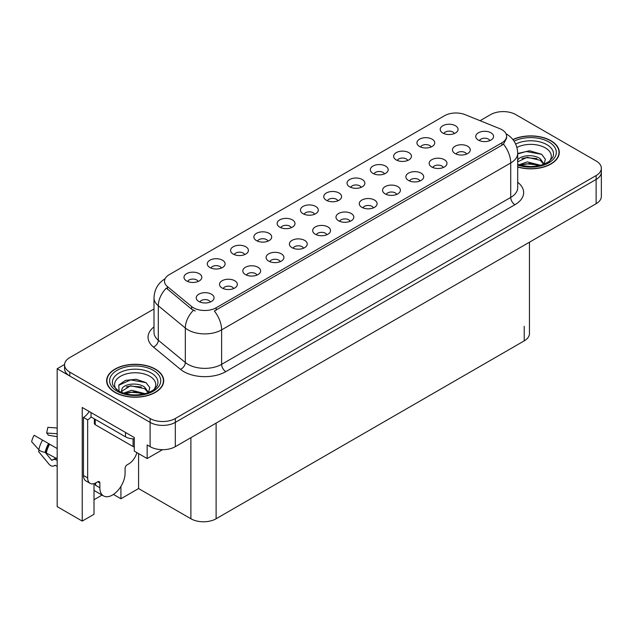 <?xml version="1.0" encoding="UTF-8"?>
<svg xmlns="http://www.w3.org/2000/svg" width="633" height="633" viewBox="0 0 633 633"><rect width="100%" height="100%" fill="white"/><g stroke="black" fill="none" stroke-linecap="round" stroke-linejoin="round"><path stroke-width="0.95" d="M337.887 200.803A5.349 3.086 0 0 0 336.447 199.292A5.349 3.086 0 0 0 331.178 198.509A5.349 3.086 0 0 0 327.443 200.803M338.971 192.986A8.917 5.151 0 0 0 327.546 192.408A8.917 5.151 0 0 0 324.587 198.809A8.917 5.151 0 0 0 326.359 200.265A8.917 5.151 0 0 0 340.744 198.809A8.917 5.151 0 0 0 338.971 192.986M314.593 214.247A5.349 3.086 0 0 0 313.153 212.743A5.349 3.086 0 0 0 307.883 211.96A5.349 3.086 0 0 0 304.149 214.247M315.677 206.429A8.917 5.151 0 0 0 304.251 205.86A8.917 5.151 0 0 0 301.292 212.261A8.917 5.151 0 0 0 303.065 213.717A8.917 5.151 0 0 0 317.45 212.261A8.917 5.151 0 0 0 315.677 206.429M291.299 227.698A5.349 3.086 0 0 0 289.859 226.195A5.349 3.086 0 0 0 284.589 225.411A5.349 3.086 0 0 0 280.854 227.698M292.383 219.88A8.917 5.151 0 0 0 280.957 219.303A8.917 5.151 0 0 0 277.998 225.704A8.917 5.151 0 0 0 279.77 227.16A8.917 5.151 0 0 0 294.155 225.704A8.917 5.151 0 0 0 292.383 219.88M443.298 167.516A5.349 3.086 0 0 0 441.858 166.012A5.349 3.086 0 0 0 436.588 165.229A5.349 3.086 0 0 0 432.853 167.516M444.382 159.706A8.917 5.151 0 0 0 432.948 159.128A8.917 5.151 0 0 0 429.997 165.529A8.917 5.151 0 0 0 431.769 166.985A8.917 5.151 0 0 0 446.154 165.529A8.917 5.151 0 0 0 444.382 159.706M373.415 207.861A5.349 3.086 0 0 0 371.975 206.358A5.349 3.086 0 0 0 366.705 205.575A5.349 3.086 0 0 0 362.97 207.861M374.499 200.044A8.917 5.151 0 0 0 363.073 199.474A8.917 5.151 0 0 0 360.114 205.875A8.917 5.151 0 0 0 361.886 207.331A8.917 5.151 0 0 0 376.271 205.875A8.917 5.151 0 0 0 374.499 200.044M454.352 133.555A5.349 3.086 0 0 0 452.919 132.052A5.349 3.086 0 0 0 447.642 131.268A5.349 3.086 0 0 0 443.915 133.555M455.436 125.738A8.917 5.151 0 0 0 444.01 125.168A8.917 5.151 0 0 0 441.059 131.569A8.917 5.151 0 0 0 442.823 133.025A8.917 5.151 0 0 0 457.208 131.569A8.917 5.151 0 0 0 455.436 125.738M396.709 194.418A5.349 3.086 0 0 0 395.269 192.907A5.349 3.086 0 0 0 389.999 192.131A5.349 3.086 0 0 0 386.265 194.418M397.793 186.6A8.917 5.151 0 0 0 386.367 186.023A8.917 5.151 0 0 0 383.408 192.424A8.917 5.151 0 0 0 385.18 193.88A8.917 5.151 0 0 0 399.565 192.424A8.917 5.151 0 0 0 397.793 186.6M466.584 154.072A5.349 3.086 0 0 0 465.152 152.569A5.349 3.086 0 0 0 459.882 151.785A5.349 3.086 0 0 0 456.148 154.072M467.676 146.255A8.917 5.151 0 0 0 456.243 145.677A8.917 5.151 0 0 0 453.291 152.078A8.917 5.151 0 0 0 455.064 153.534A8.917 5.151 0 0 0 469.441 152.078A8.917 5.151 0 0 0 467.676 146.255M221.415 268.044A5.349 3.086 0 0 0 219.983 266.54A5.349 3.086 0 0 0 214.706 265.757A5.349 3.086 0 0 0 210.979 268.044M222.507 260.226A8.917 5.151 0 0 0 211.074 259.649A8.917 5.151 0 0 0 208.122 266.05A8.917 5.151 0 0 0 209.887 267.506A8.917 5.151 0 0 0 224.272 266.05A8.917 5.151 0 0 0 222.507 260.226M280.237 261.658A5.349 3.086 0 0 0 278.805 260.155A5.349 3.086 0 0 0 273.535 259.372A5.349 3.086 0 0 0 269.8 261.658M281.329 253.841A8.917 5.151 0 0 0 269.895 253.263A8.917 5.151 0 0 0 266.944 259.665A8.917 5.151 0 0 0 268.716 261.12A8.917 5.151 0 0 0 283.093 259.665A8.917 5.151 0 0 0 281.329 253.841M407.763 160.458A5.349 3.086 0 0 0 406.331 158.946A5.349 3.086 0 0 0 401.061 158.163A5.349 3.086 0 0 0 397.326 160.458M408.855 152.64A8.917 5.151 0 0 0 397.421 152.062A8.917 5.151 0 0 0 394.47 158.464A8.917 5.151 0 0 0 396.242 159.92A8.917 5.151 0 0 0 410.619 158.464A8.917 5.151 0 0 0 408.855 152.64M233.656 288.553A5.349 3.086 0 0 0 232.216 287.05A5.349 3.086 0 0 0 226.946 286.266A5.349 3.086 0 0 0 223.212 288.553M234.74 280.736A8.917 5.151 0 0 0 223.307 280.166A8.917 5.151 0 0 0 220.355 286.567A8.917 5.151 0 0 0 222.128 288.023A8.917 5.151 0 0 0 236.513 286.567A8.917 5.151 0 0 0 234.74 280.736M420.003 180.967A5.349 3.086 0 0 0 418.563 179.463A5.349 3.086 0 0 0 413.294 178.68A5.349 3.086 0 0 0 409.559 180.967M421.087 173.149A8.917 5.151 0 0 0 409.662 172.58A8.917 5.151 0 0 0 406.702 178.973A8.917 5.151 0 0 0 408.475 180.437A8.917 5.151 0 0 0 422.86 178.973A8.917 5.151 0 0 0 421.087 173.149M303.531 248.207A5.349 3.086 0 0 0 302.099 246.704A5.349 3.086 0 0 0 296.822 245.921A5.349 3.086 0 0 0 293.095 248.207M304.623 240.39A8.917 5.151 0 0 0 293.19 239.82A8.917 5.151 0 0 0 290.238 246.221A8.917 5.151 0 0 0 292.003 247.677A8.917 5.151 0 0 0 306.388 246.221A8.917 5.151 0 0 0 304.623 240.39M431.057 147.006A5.349 3.086 0 0 0 429.625 145.503A5.349 3.086 0 0 0 424.347 144.72A5.349 3.086 0 0 0 420.621 147.006M432.149 139.189A8.917 5.151 0 0 0 420.716 138.619A8.917 5.151 0 0 0 417.764 145.012A8.917 5.151 0 0 0 419.529 146.476A8.917 5.151 0 0 0 433.914 145.012A8.917 5.151 0 0 0 432.149 139.189M350.12 221.313A5.349 3.086 0 0 0 348.688 219.809A5.349 3.086 0 0 0 343.41 219.026A5.349 3.086 0 0 0 339.676 221.313M351.204 213.495A8.917 5.151 0 0 0 339.779 212.925A8.917 5.151 0 0 0 336.819 219.319A8.917 5.151 0 0 0 338.592 220.775A8.917 5.151 0 0 0 352.977 219.319A8.917 5.151 0 0 0 351.204 213.495M361.182 187.352A5.349 3.086 0 0 0 359.742 185.849A5.349 3.086 0 0 0 354.472 185.065A5.349 3.086 0 0 0 350.737 187.352M362.266 179.535A8.917 5.151 0 0 0 350.832 178.957A8.917 5.151 0 0 0 347.881 185.358A8.917 5.151 0 0 0 349.653 186.814A8.917 5.151 0 0 0 364.038 185.358A8.917 5.151 0 0 0 362.266 179.535M326.826 234.764A5.349 3.086 0 0 0 325.394 233.253A5.349 3.086 0 0 0 320.116 232.469A5.349 3.086 0 0 0 316.389 234.764M327.91 226.946A8.917 5.151 0 0 0 316.484 226.369A8.917 5.151 0 0 0 313.533 232.77A8.917 5.151 0 0 0 315.297 234.226A8.917 5.151 0 0 0 329.682 232.77A8.917 5.151 0 0 0 327.91 226.946M256.943 275.11A5.349 3.086 0 0 0 255.51 273.598A5.349 3.086 0 0 0 250.241 272.815A5.349 3.086 0 0 0 246.506 275.11M258.035 267.292A8.917 5.151 0 0 0 246.601 266.715A8.917 5.151 0 0 0 243.65 273.116A8.917 5.151 0 0 0 245.422 274.572A8.917 5.151 0 0 0 259.799 273.116A8.917 5.151 0 0 0 258.035 267.292M384.468 173.901A5.349 3.086 0 0 0 383.036 172.398A5.349 3.086 0 0 0 377.766 171.614A5.349 3.086 0 0 0 374.032 173.901M385.56 166.083A8.917 5.151 0 0 0 374.127 165.514A8.917 5.151 0 0 0 371.175 171.915A8.917 5.151 0 0 0 372.948 173.371A8.917 5.151 0 0 0 387.325 171.915A8.917 5.151 0 0 0 385.56 166.083M210.362 302.004A5.349 3.086 0 0 0 208.922 300.501A5.349 3.086 0 0 0 203.652 299.718A5.349 3.086 0 0 0 199.917 302.004M211.446 294.187A8.917 5.151 0 0 0 200.02 293.609A8.917 5.151 0 0 0 197.061 300.01A8.917 5.151 0 0 0 198.833 301.466A8.917 5.151 0 0 0 213.218 300.01A8.917 5.151 0 0 0 211.446 294.187M268.004 241.141A5.349 3.086 0 0 0 266.572 239.638A5.349 3.086 0 0 0 261.294 238.855A5.349 3.086 0 0 0 257.56 241.141M269.088 233.332A8.917 5.151 0 0 0 257.663 232.754A8.917 5.151 0 0 0 254.703 239.155A8.917 5.151 0 0 0 256.476 240.611A8.917 5.151 0 0 0 270.861 239.155A8.917 5.151 0 0 0 269.088 233.332M244.71 254.593A5.349 3.086 0 0 0 243.278 253.089A5.349 3.086 0 0 0 238 252.306A5.349 3.086 0 0 0 234.273 254.593M245.794 246.775A8.917 5.151 0 0 0 234.368 246.205A8.917 5.151 0 0 0 231.417 252.607A8.917 5.151 0 0 0 233.181 254.062A8.917 5.151 0 0 0 247.566 252.607A8.917 5.151 0 0 0 245.794 246.775M489.879 140.621A5.349 3.086 0 0 0 488.447 139.118A5.349 3.086 0 0 0 483.177 138.334A5.349 3.086 0 0 0 479.442 140.621M490.971 132.803A8.917 5.151 0 0 0 479.537 132.234A8.917 5.151 0 0 0 476.586 138.635A8.917 5.151 0 0 0 478.358 140.091A8.917 5.151 0 0 0 492.735 138.635A8.917 5.151 0 0 0 490.971 132.803M198.121 281.487A5.349 3.086 0 0 0 196.689 279.984A5.349 3.086 0 0 0 191.419 279.2A5.349 3.086 0 0 0 187.684 281.487M199.213 273.678A8.917 5.151 0 0 0 187.779 273.1A8.917 5.151 0 0 0 184.828 279.501A8.917 5.151 0 0 0 186.6 280.957A8.917 5.151 0 0 0 200.977 279.501A8.917 5.151 0 0 0 199.213 273.678M501.898 129.702A16.054 9.266 0 0 0 499.754 128.657L465.136 114.66A16.054 9.266 0 0 0 444.572 115.704L169.209 274.682A16.054 9.266 0 0 0 164.509 281.234A16.054 9.266 0 0 0 167.405 286.551L191.649 306.546A16.054 9.266 0 0 0 216.154 307.78L501.898 142.805A16.054 9.266 0 0 0 506.606 136.253A16.054 9.266 0 0 0 501.898 129.702M503.876 111.614L502.531 111.614M64.582 364.466L57.176 368.738L150.1 422.385A17.835 10.302 0 0 0 175.325 422.385L596.128 179.44A17.835 10.302 0 0 0 601.35 172.16A17.835 10.302 0 0 1 596.128 179.44L175.325 422.385A17.835 10.302 0 0 1 150.1 422.385L69.796 376.018A17.835 10.302 0 0 1 64.566 368.738L64.566 364.853A17.835 10.302 0 0 0 69.796 372.133L150.1 418.5A17.835 10.302 0 0 0 175.325 418.5L596.128 175.555A17.835 10.302 0 0 0 601.35 168.275A17.835 10.302 0 0 0 596.128 160.988L515.816 114.62A17.835 10.302 0 0 0 490.591 114.62L480.067 120.697M94.008 483.652L94.008 514.289L82.235 521.086L82.235 407.478L134.291 437.53L134.291 451.123L147.157 458.553L147.157 444.959L150.1 446.661A17.835 10.302 0 0 0 175.325 446.661L596.128 203.715A17.835 10.302 0 0 0 601.35 196.428L601.35 168.275M162.539 449.675L147.157 458.553M82.235 521.086L57.176 506.622L57.176 368.738M529.449 242.21L529.449 333.591A17.835 10.302 180 0 1 524.227 340.87L216.114 518.759A17.835 10.302 180 0 1 190.889 518.759L138.58 488.557L138.58 453.6M138.58 488.557L120.919 498.757L120.919 486.405M113.442 494.436L120.919 498.757M94.008 499.73L102.071 495.069M517.699 167.025A28.54 16.482 0 0 0 559.287 152.371A28.54 16.482 0 0 0 550.924 140.724A28.54 16.482 0 0 0 512.865 139.529M155.354 369.102A28.54 16.482 0 0 0 124.25 365.526A28.54 16.482 0 0 0 106.629 380.75A28.54 16.482 0 0 0 114.992 392.405A28.54 16.482 0 0 0 146.096 395.973A28.54 16.482 0 0 0 163.718 380.75A28.54 16.482 0 0 0 155.354 369.102M106.93 382.261A28.54 16.482 0 0 0 106.835 382.696M506.606 136.253L506.606 138.216L503.457 144.095L501.898 145.226L214.35 311.009A20.81 12.019 60 0 1 221.621 329.872A23.785 13.728 180 0 1 187.985 329.872A23.785 13.728 180 0 1 185.319 328.036L158.305 305.763A23.785 13.728 180 0 1 154.001 297.89L154.001 332.357A23.785 13.728 0 0 0 158.305 340.238L185.319 362.511A23.785 13.728 0 0 0 187.985 364.339A23.785 13.728 0 0 0 221.621 364.339L510.728 197.425A23.785 13.728 0 0 0 517.699 187.716L517.699 153.241A23.785 13.728 180 0 1 510.728 162.958A20.81 12.019 -120 0 0 503.457 144.095M195.257 311.009L191.649 309.189L166.329 288.102A20.81 13.918 129.5 0 0 158.305 305.763L158.305 340.238A5.942 3.98 -50.5 0 1 153.431 347.058A29.727 17.162 180 0 1 154.001 326.913M154.001 308.951L69.796 357.566A17.835 10.302 0 0 0 64.566 364.853M163.52 382.696A28.54 16.482 0 0 0 163.417 382.261M559.089 154.317A28.54 16.482 0 0 0 558.986 153.882M39.309 450.158L38.486 451.44L49.002 464.171A6.544 4.629 -105 0 0 53.528 466.054A6.544 4.629 -105 0 0 54.478 465.635L54.968 465.318A0.593 0.419 75 0 1 55.316 465.318L57.176 466.394M57.176 460.444L56.408 460.001A6.544 4.629 -105 0 0 53.52 459.534A6.544 4.629 -105 0 0 52.563 459.954L52.072 460.278A0.593 0.419 75 0 1 51.574 460.144L45.165 452.373M99.856 483.003L97.751 481.784A2.975 1.717 -60 0 1 99.239 481.642A2.975 1.717 -60 0 1 99.856 483.003L99.856 487.758A17.835 10.302 120 0 0 103.551 495.924A17.835 10.302 120 0 0 112.468 495.038A17.835 10.302 120 0 0 125.081 473.191L125.081 468.436A2.975 1.717 -60 0 1 127.186 464.796L128.871 463.823A11.892 6.868 -60 0 0 136.839 452.595M95.654 484.846L95.227 485.092L95.654 485.329L95.654 482.987M95.227 485.092A17.835 10.302 -60 0 1 95.338 483.145M57.176 458.854L45.157 452.373A6.544 2.667 -168.4 0 1 38.827 449.707L31.65 441.707A13.673 7.897 120 0 1 34.15 435.259L57.176 448.552M57.176 436.691L48.132 435.172A8.158 4.708 120 0 0 46.636 433.043L57.176 433.747M57.176 427.987L47.831 427.362L46.636 433.043M97.751 481.784L96.074 482.757A11.892 6.868 -60 0 1 90.123 483.351L85.922 480.922A11.892 6.868 -60 0 1 83.461 475.478L83.461 417.408A11.892 6.868 120 0 0 89.19 411.49M91.12 416.981A11.892 6.868 -60 0 1 87.663 419.837L83.461 417.408M90.123 483.351A11.892 6.868 -60 0 1 87.663 477.899L87.663 419.837M125.5 432.458L125.5 436.825A11.892 6.868 0 0 0 134.291 438.835M91.025 412.55L91.025 416.925L125.5 436.825M516.916 147.457A20.58 11.877 180 0 1 545.298 147.853A20.58 11.877 180 0 1 549.357 161.32M543.913 164.683L545.369 159.255L541.603 154.254L529.552 150.757L517.699 153.502M512.991 139.687A28.248 16.308 180 0 1 550.718 140.843A28.248 16.308 180 0 1 558.986 152.371A28.248 16.308 180 0 1 517.699 166.835M519.013 164.802L527.265 161.882L540.788 165.308M520.563 165.268L529.829 163.361L539.031 165.727M517.699 163.947A13.443 7.762 0 0 0 517.929 164.422M517.446 160.948C518.419 155.591 533.121 153.463 540.25 158.756L544.127 164.2M517.699 161.842L527.17 157.269L540.25 160.299L543.755 164.351M517.699 153.961L526.205 151.509L541.666 154.302M521.916 158.456L526.205 157.68L536.926 158.598M521.932 164.62L526.205 163.844L536.934 164.77M116.559 389.706A20.58 11.877 180 0 1 123.332 374.918A20.58 11.877 180 0 1 149.728 376.231A20.58 11.877 180 0 1 153.787 389.706M148.344 393.061L149.799 387.641L146.033 382.633L136.206 379.278L125.476 380.37L118.822 385.038L119.028 391.012M155.148 369.221A28.248 16.308 180 0 1 163.417 380.75A28.248 16.308 180 0 1 145.986 395.815A28.248 16.308 180 0 1 115.206 392.286A28.248 16.308 180 0 1 106.93 380.75A28.248 16.308 180 0 1 124.369 365.684A28.248 16.308 180 0 1 155.148 369.221M123.443 393.18L131.696 390.268L145.218 393.686M124.994 393.647L134.259 391.74L143.462 394.106M121.243 392.357L121.876 389.327A13.443 7.762 0 0 0 121.734 390.458A13.443 7.762 0 0 0 122.359 392.8M121.876 389.327C122.849 383.97 137.551 381.841 144.68 387.135L148.557 392.579M121.797 391.21L130.533 385.766L144.68 388.678L148.185 392.729M94.357 418.848L94.357 423.477A2.975 1.717 0 0 0 95.227 424.688L133.072 446.534A2.975 1.717 0 0 0 134.291 446.961M118.664 385.307L130.635 379.895L146.096 382.68M126.347 386.834L130.635 386.059L141.357 386.977M126.363 392.998L130.635 392.223L141.365 393.148M596.128 203.715L596.128 175.555M175.325 446.661L175.325 418.5M150.1 446.661L150.1 418.5M216.114 518.759L216.114 423.113M524.227 340.87L524.227 326.304M190.889 518.759L190.889 437.68M167.405 286.551L167.405 289.202M191.649 306.546L191.649 309.189M216.154 307.78L216.154 310.202M501.898 142.805L501.898 145.226M225.823 371.626A5.942 3.434 60 0 1 221.621 364.339L221.621 329.872L510.728 162.958L510.728 197.425A5.942 3.434 60 0 0 514.938 204.712L225.823 371.626A29.727 17.162 180 0 1 183.776 371.626A29.727 17.162 180 0 1 180.445 369.332L153.431 347.058M193.429 310.289A20.81 13.918 129.5 0 0 185.319 328.036L185.319 362.511A5.942 3.98 -50.5 0 1 180.445 369.332M517.699 182.272A29.727 17.162 180 0 1 514.938 204.712M69.796 372.133L69.796 376.018M99.856 487.758L95.654 485.329M49.667 444.216A17.835 10.302 120 0 0 46.399 452.627M56.408 460.001A11.892 6.868 120 0 0 57.176 459.748M55.142 458.862A14.068 8.118 120 0 0 56.115 458.245M51.574 460.144A14.82 8.561 120 0 0 55.751 458.031M42.553 440.109A20.343 11.742 120 0 0 38.827 449.707M54.478 465.635A18.634 10.761 120 0 0 55.38 465.35M48.567 443.583A18.634 10.761 120 0 0 45.157 452.373M49.255 443.978A18.033 10.413 120 0 0 45.948 452.484M87.663 477.899L83.461 475.478M515.681 144.079A22.78 13.151 180 0 1 546.857 144.648A22.78 13.151 180 0 1 552.72 157.419L549.175 161.462L543.747 164.351L537.757 165.981L530.763 166.59L521.821 165.585L517.699 164.335M514.067 141.183A25.565 14.765 180 0 1 548.827 141.934A25.565 14.765 180 0 1 550.932 161.431A25.565 14.765 180 0 1 517.699 165.071M113.196 385.806A22.78 13.151 180 0 1 123.728 370.954A22.78 13.151 180 0 1 151.287 373.027A22.78 13.151 180 0 1 157.15 385.806L156.549 386.858C154.602 388.535 157.055 388.48 148.177 392.729C137.456 396.139 127.597 395.578 118.585 391.044L113.196 385.806M153.257 370.313A25.565 14.765 180 0 1 153.257 391.194A25.565 14.765 180 0 1 117.097 391.194A25.565 14.765 180 0 1 117.097 370.313A25.565 14.765 180 0 1 153.257 370.313M133.072 446.534L133.072 438.819M95.227 424.688L95.227 419.347M517.699 153.241C517.296 144.696 513.537 138.279 506.416 134.006L506.02 133.785M165.284 278.647C158.163 282.919 154.405 289.336 154.001 297.89M103.551 495.924L94.008 490.417M56.361 458.07L53.52 459.534M55.467 465.405L53.528 466.054M558.986 152.371L558.986 154.745M163.417 380.75L163.417 383.123M106.93 380.75L106.93 383.123"/></g></svg>
